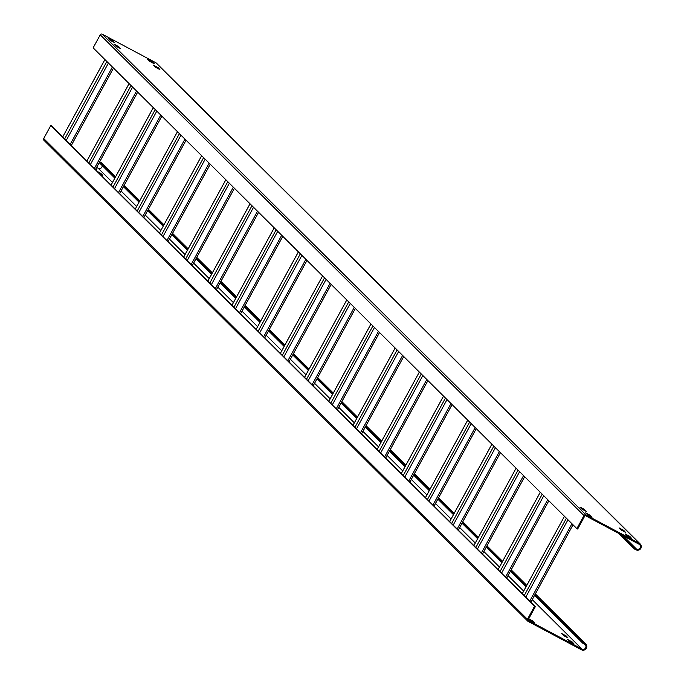 <?xml version="1.0" encoding="UTF-8"?>
<svg xmlns="http://www.w3.org/2000/svg" width="684" height="684" viewBox="0 0 684 684"><rect width="100%" height="100%" fill="white"/><g stroke="black" fill="none" stroke-linecap="round" stroke-linejoin="round"><path stroke-width="1.03" d="M155.738 62.671A3.642 3.574 -45.2 0 1 156.568 63.287L640.301 544.045A3.642 3.574 134.8 0 0 639.472 543.429L586.017 514.958A1.513 1.488 134.8 0 0 583.974 515.582L576.869 528.612L93.135 47.854L100.24 34.824A1.513 1.488 -45.2 0 1 102.284 34.2L155.738 62.671L639.472 543.429M640.301 544.045A3.642 3.574 134.8 0 1 635.992 549.816L634.419 548.97L634.855 548.175L636.428 549.021A2.727 2.685 -45.2 0 0 639.66 544.686A2.727 2.685 -45.2 0 0 639.044 544.233L585.581 515.753A0.607 0.598 -45.2 0 0 584.769 516.01L577.664 529.04L576.869 528.612M634.855 548.175L621.457 534.862M629.237 537.111L627.425 536.128M623.192 531.1L621.38 530.117M112.056 41.322L110.244 40.339M157.602 68.366L155.79 67.391M151.557 62.355L149.745 61.38M583.691 510.059L581.879 509.084M118.101 47.324L116.289 46.35M589.736 516.069L587.924 515.086M634.419 548.97L618.789 533.443M152.19 61.688L154.293 63.783L150.147 61.611L147.445 59.157L152.19 61.688L151.762 62.466M580.032 507.066L584.324 509.392L586.427 511.487L581.682 508.947L579.946 507.22M592.019 517.284L587.727 514.958L585.624 512.863L590.369 515.403L592.019 517.284M118.734 46.657L120.384 48.547L116.092 46.221L113.989 44.127L118.734 46.657L118.306 47.435M159.885 69.588L155.593 67.263L153.49 65.168L158.235 67.699L159.885 69.588M108.388 38.33L112.689 40.655L114.792 42.741L110.038 40.211L108.303 38.484M625.475 532.314L621.183 529.989L619.08 527.894L623.825 530.433L625.475 532.314M631.52 538.325L627.228 536L625.125 533.905L629.87 536.444L631.52 538.325M532.246 599.637L581.913 649.005A2.727 2.685 -45.2 0 0 585.145 644.67A2.727 2.685 -45.2 0 0 584.529 644.217L582.948 643.37L583.384 642.575L584.965 643.422A3.642 3.574 134.8 0 1 585.786 644.029L535.367 593.917M44.289 140.571A1.513 1.488 -45.2 0 1 43.699 138.536L50.804 125.505L51.591 125.924L535.324 606.682L534.537 606.263L527.432 619.294A1.513 1.488 134.8 0 0 528.022 621.329L581.486 649.8A3.642 3.574 134.8 0 0 585.786 644.029M535.324 606.682L528.219 619.713A0.607 0.598 -45.2 0 0 528.458 620.525L528.219 620.285M581.913 649.005L528.458 620.525M99.24 162.638L114.835 178.139M123.419 186.681L139.014 202.173M147.607 210.715L163.202 226.216M171.795 234.749L187.39 250.25M195.983 258.791L211.578 274.293M220.171 282.825L235.766 298.327M244.359 306.868L259.954 322.369M268.547 330.902L284.142 346.403M292.726 354.945L308.322 370.446M316.914 378.979L332.509 394.48M341.102 403.021L356.697 418.514M365.29 427.055L380.885 442.557M389.478 451.089L405.073 466.591M413.666 475.132L429.261 490.633M437.846 499.166L453.449 514.667M462.033 523.209L477.629 538.71M486.221 547.243L501.817 562.744M510.409 571.285L526.005 586.786M534.597 595.319L582.948 643.37M96.632 167.418L98.18 168.247A2.727 2.685 134.8 0 0 102.181 165.571M95.982 168.606L96.735 169.358L95.82 168.905M97.479 171.53L100.676 173.274L102.771 175.352L99.736 173.779M528.741 618.764L532.81 620.969L534.914 623.064L530.168 620.525L528.621 618.986M567.917 637.881L563.625 635.556L561.521 633.469L566.266 636L567.917 637.881M573.962 643.892L569.669 641.566L567.566 639.472L572.311 642.011L573.962 643.892M99.676 161.834L101.232 162.664A3.642 3.574 -45.2 0 1 102.053 163.271L115.596 176.728M99.667 161.843L115.271 177.344M123.855 185.877L139.451 201.378M148.043 209.92L163.638 225.421M172.231 233.954L187.826 249.455M196.419 257.996L212.014 273.489M220.607 282.03L236.202 297.531M244.795 306.064L260.39 321.565M268.974 330.107L284.57 345.608M293.162 354.141L308.758 369.642M317.35 378.184L332.946 393.685M341.538 402.218L357.133 417.719M365.726 426.26L381.321 441.761M389.914 450.294L405.509 465.795M414.094 474.337L429.697 489.838M438.282 498.371L453.877 513.872M462.469 522.414L478.065 537.906M486.657 546.448L502.253 561.949M510.845 570.482L526.441 585.983M535.033 594.524L583.384 642.575M571.679 642.678L569.866 641.703M565.634 636.667L563.821 635.692M532.178 621.636L530.365 620.662M50.804 125.505L534.537 606.263M623.038 535.709L636.428 549.021M586.017 514.958L102.284 34.2M100.24 34.824L583.974 515.582M151.583 61.329L151.147 62.133M583.717 509.033L583.281 509.828M583.905 510.17L584.324 509.392M589.95 516.181L590.369 515.403M589.762 515.043L589.334 515.839M118.127 46.298L117.691 47.102M157.807 68.477L158.235 67.699M157.628 67.34L157.192 68.135M112.082 40.288L111.646 41.091M112.262 41.433L112.689 40.655M623.406 531.212L623.825 530.433M623.218 530.074L622.782 530.87M629.263 536.076L628.835 536.88M629.451 537.222L629.87 536.444M98.18 168.247L112.484 182.457M121.068 190.99L136.663 206.491M145.256 215.032L160.851 230.525M169.444 239.067L185.039 254.568M193.632 263.101L209.227 278.602M217.82 287.143L233.415 302.644M242.008 311.177L257.603 326.678M266.187 335.22L281.791 350.721M290.375 359.254L305.97 374.755M314.563 383.296L330.158 398.798M338.751 407.331L354.346 422.832M362.939 431.373L378.534 446.866M387.127 455.407L402.722 470.908M411.315 479.441L426.91 494.942M435.494 503.484L451.089 518.985M459.682 527.518L475.277 543.019M483.87 551.561L499.465 567.062M508.058 575.595L523.653 591.096M101.232 162.664L115.528 176.865M124.112 185.407L139.716 200.908M148.3 209.441L163.895 224.942M172.488 233.483L188.083 248.985M196.676 257.517L212.271 273.019M220.864 281.56L236.459 297.061M245.052 305.594L260.647 321.095M269.239 329.637L284.835 345.138M293.419 353.671L309.014 369.172M317.607 377.713L333.202 393.206M341.795 401.747L357.39 417.249M365.983 425.781L381.578 441.283M390.171 449.824L405.766 465.325M414.359 473.858L429.954 489.359M438.538 497.901L454.142 513.402M462.726 521.935L478.321 537.436M486.914 545.977L502.509 561.479M511.102 570.011L526.697 585.513M535.29 594.054L584.965 643.422M527.432 619.294L43.699 138.536M571.892 642.789L572.311 642.011M571.704 641.652L571.277 642.447M565.659 635.641L565.223 636.436M565.848 636.778L566.266 636M532.203 620.61L531.776 621.405M532.391 621.747L532.81 620.969M100.069 172.907L99.65 173.685M100.249 174.052L100.676 173.274M566.403 518.216L524.201 595.627M522.268 593.703L564.471 516.292L522.243 593.686M525.765 597.183L567.968 519.772M571.935 523.713L529.732 601.125M530.81 602.202L573.021 524.79L530.835 602.219M542.224 494.181L500.013 571.593M498.08 569.669L540.283 492.258M501.577 573.141L543.789 495.729M547.756 499.679L505.544 577.091M506.622 578.16L548.833 500.748M518.036 470.139L475.825 547.551M473.892 545.627L516.095 468.215L473.867 545.61M477.389 549.107L519.601 471.695M523.568 475.636L481.356 553.048M482.442 554.125L524.645 476.714M493.848 446.105L451.637 523.516M449.704 521.593L491.916 444.181M453.201 525.073L495.413 447.661M499.38 451.602L457.169 529.014M458.254 530.083L500.457 452.671L458.271 530.109M469.66 422.062L427.457 499.474M425.516 497.55L467.728 420.138M429.022 501.03L471.225 423.618M475.192 427.56L432.989 504.972M434.066 506.049L476.269 428.637L434.083 506.066M445.472 398.028L403.269 475.44M401.328 473.516L443.54 396.104M404.834 476.996L447.037 399.584M451.004 403.526L408.801 480.938M409.878 482.006L452.081 404.595M421.284 373.986L379.081 451.397M377.149 449.474L419.352 372.062L377.123 449.456M380.646 452.953L422.849 375.542M426.816 379.483L384.613 456.895M385.69 457.972L427.902 380.56M397.096 349.952L354.893 427.363M352.961 425.439L395.164 348.028M356.458 428.919L398.661 351.508M402.628 355.449L360.425 432.861M361.503 433.93L403.714 356.518L361.528 433.955M372.917 325.909L330.705 403.321M328.773 401.405L370.976 323.994M332.27 404.877L374.481 327.465M378.449 331.407L336.237 408.818M337.323 409.896L379.526 332.484M348.729 301.875L306.517 379.287M304.585 377.363L346.788 299.951L304.56 377.346M308.082 380.843L350.293 303.431M354.261 307.373L312.049 384.784M355.364 308.467L313.152 385.879L355.338 308.45M324.541 277.841L282.33 355.252M280.397 353.329L322.609 275.917L280.38 353.303M283.894 356.8L326.106 279.388M330.073 283.338L287.861 360.75M331.176 284.433L288.964 361.845L331.15 284.407M300.353 253.798L258.15 331.21M256.209 329.286L298.421 251.874M259.715 332.766L301.918 255.354M305.885 259.296L263.682 336.708M264.759 337.785L306.962 260.373M276.165 229.764L233.962 307.176M274.207 227.815L232.004 305.226L274.233 227.84M235.527 308.723L277.73 231.312M281.697 235.262L239.494 312.673M240.571 313.742L282.783 236.331M251.977 205.722L209.774 283.133M207.842 281.209L250.045 203.798M211.339 284.689L253.542 207.278M257.509 211.219L215.306 288.631M216.383 289.708L258.595 212.297L216.409 289.725M227.798 181.688L185.586 259.099M183.654 257.175L225.857 179.764M187.151 260.655L229.354 183.244M233.321 187.185L191.118 264.597M192.195 265.666L234.407 188.254M203.61 157.645L161.398 235.057M201.652 155.704L159.44 233.116L201.669 155.721M162.963 236.613L205.174 159.201M209.142 163.143L166.93 240.554M168.016 241.632L210.219 164.22M179.422 133.611L137.21 211.023M177.464 131.661L135.261 209.073L177.481 131.687M138.775 212.579L180.986 135.167M184.954 139.108L142.742 216.52M143.828 217.589L186.031 140.177M155.234 109.568L113.031 186.98M111.09 185.056L153.302 107.645M114.587 188.536L156.798 111.124M160.766 115.066L118.554 192.478M119.64 193.555L161.843 116.143L119.657 193.581M131.046 85.534L88.843 162.946M86.902 161.022L129.114 83.61M90.408 164.502L132.611 87.09M136.578 91.032L94.375 168.444M95.452 169.521L137.655 92.101M106.858 61.492L64.655 138.912M104.9 59.551L62.697 136.962L104.926 59.576M66.22 140.459L108.423 63.048M112.39 66.989L70.187 144.401M71.264 145.478L113.476 68.067M526.774 585.376L511.179 569.875M502.586 561.342L486.991 545.841M478.398 537.299L462.803 521.798M454.21 513.265L438.615 497.764M430.022 489.222L414.427 473.721M405.843 465.188L390.248 449.687M381.655 441.146L366.06 425.645M357.467 417.112L341.872 401.611M333.279 393.069L317.684 377.577M309.091 369.035L293.496 353.534M284.903 345.001L269.308 329.5M260.724 320.958L245.12 305.457M236.536 296.924L220.941 281.423M212.348 272.882L196.753 257.381M188.16 248.848L172.565 233.347M163.972 224.805L148.377 209.304M139.784 200.771L124.189 185.27M527.68 621.072L43.947 140.314M540.266 492.232L498.055 569.644M548.85 500.774L506.647 578.185M524.671 476.731L482.459 554.143M491.89 444.155L449.687 521.567M467.702 420.121L425.499 497.533M443.514 396.079L401.311 473.49M452.107 404.62L409.904 482.032M427.919 380.578L385.716 457.989M395.147 348.002L352.935 425.414M370.959 323.968L328.748 401.38M379.543 332.509L337.34 409.921M298.395 251.857L256.192 329.269M306.988 260.39L264.785 337.802M282.8 236.356L240.597 313.768M250.019 203.781L207.816 281.192M225.84 179.738L183.628 257.15M234.424 188.28L192.221 265.691M210.244 164.237L168.033 241.649M186.057 140.203L143.845 217.615M153.276 107.627L111.073 185.039M129.088 83.585L86.885 160.996M137.681 92.126L95.478 169.538M113.493 68.092L71.29 145.504"/></g></svg>
